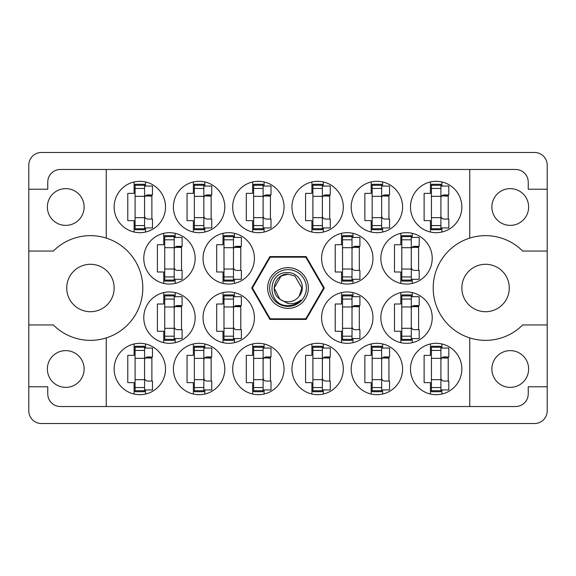 <?xml version="1.0" encoding="UTF-8"?>
<svg xmlns="http://www.w3.org/2000/svg" width="576" height="576" viewBox="0 0 576 576"><rect width="100%" height="100%" fill="white"/><g stroke="black" fill="none" stroke-linecap="round" stroke-linejoin="round"><path stroke-width="0.86" d="M47.369 207A18.374 18.374 0 0 0 65.743 225.374A18.374 18.374 0 0 0 84.118 207A18.374 18.374 0 0 0 65.743 188.626A18.374 18.374 0 0 0 47.369 207M47.369 369A18.374 18.374 0 0 0 65.743 387.374A18.374 18.374 0 0 0 84.118 369A18.374 18.374 0 0 0 65.743 350.626A18.374 18.374 0 0 0 47.369 369M66.73 288A23.71 23.71 0 0 0 90.439 311.71A23.71 23.71 0 0 0 114.149 288A23.71 23.71 0 0 0 90.439 264.29A23.71 23.71 0 0 0 66.73 288M461.851 288A23.71 23.71 0 0 0 485.561 311.71A23.71 23.71 0 0 0 509.27 288A23.71 23.71 0 0 0 485.561 264.29A23.71 23.71 0 0 0 461.851 288M528.631 369A18.374 18.374 0 0 1 510.257 387.374A18.374 18.374 0 0 1 491.882 369A18.374 18.374 0 0 1 510.257 350.626A18.374 18.374 0 0 1 528.631 369M528.631 207A18.374 18.374 0 0 1 510.257 225.374A18.374 18.374 0 0 1 491.882 207A18.374 18.374 0 0 1 510.257 188.626A18.374 18.374 0 0 1 528.631 207M106.243 238.09L106.243 169.466L469.757 169.466L469.757 238.09A52.351 52.351 0 0 0 469.757 337.91L469.757 406.534L106.243 406.534L106.243 337.91A52.351 52.351 0 0 0 106.243 238.09A52.351 52.351 0 0 0 53.345 251.057L28.8 251.057L28.8 410.882A12.643 12.643 0 0 0 41.443 423.526L534.557 423.526A12.643 12.643 0 0 0 547.2 410.882L547.2 165.118A12.643 12.643 0 0 0 534.557 152.474L41.443 152.474A12.643 12.643 0 0 0 28.8 165.118L28.8 251.057M114.149 207A25.682 25.682 0 0 0 139.831 232.682A25.682 25.682 0 0 0 165.514 207A25.682 25.682 0 0 0 139.831 181.318A25.682 25.682 0 0 0 114.149 207M143.784 258.365A25.682 25.682 0 0 0 169.466 284.047A25.682 25.682 0 0 0 195.149 258.365A25.682 25.682 0 0 0 169.466 232.682A25.682 25.682 0 0 0 143.784 258.365M203.047 258.365A25.682 25.682 0 0 0 228.73 284.047A25.682 25.682 0 0 0 254.412 258.365A25.682 25.682 0 0 0 228.73 232.682A25.682 25.682 0 0 0 203.047 258.365M321.588 258.365A25.682 25.682 0 0 0 347.27 284.047A25.682 25.682 0 0 0 372.953 258.365A25.682 25.682 0 0 0 347.27 232.682A25.682 25.682 0 0 0 321.588 258.365M380.851 258.365A25.682 25.682 0 0 0 406.534 284.047A25.682 25.682 0 0 0 432.216 258.365A25.682 25.682 0 0 0 406.534 232.682A25.682 25.682 0 0 0 380.851 258.365M173.412 207A25.682 25.682 0 0 0 199.094 232.682A25.682 25.682 0 0 0 224.784 207A25.682 25.682 0 0 0 199.094 181.318A25.682 25.682 0 0 0 173.412 207M232.682 207A25.682 25.682 0 0 0 258.365 232.682A25.682 25.682 0 0 0 284.047 207A25.682 25.682 0 0 0 258.365 181.318A25.682 25.682 0 0 0 232.682 207M291.953 207A25.682 25.682 0 0 0 317.635 232.682A25.682 25.682 0 0 0 343.318 207A25.682 25.682 0 0 0 317.635 181.318A25.682 25.682 0 0 0 291.953 207M351.216 207A25.682 25.682 0 0 0 376.906 232.682A25.682 25.682 0 0 0 402.588 207A25.682 25.682 0 0 0 376.906 181.318A25.682 25.682 0 0 0 351.216 207M410.486 369A25.682 25.682 0 0 0 436.169 394.682A25.682 25.682 0 0 0 461.851 369A25.682 25.682 0 0 0 436.169 343.318A25.682 25.682 0 0 0 410.486 369M351.216 369A25.682 25.682 0 0 0 376.906 394.682A25.682 25.682 0 0 0 402.588 369A25.682 25.682 0 0 0 376.906 343.318A25.682 25.682 0 0 0 351.216 369M291.953 369A25.682 25.682 0 0 0 317.635 394.682A25.682 25.682 0 0 0 343.318 369A25.682 25.682 0 0 0 317.635 343.318A25.682 25.682 0 0 0 291.953 369M232.682 369A25.682 25.682 0 0 0 258.365 394.682A25.682 25.682 0 0 0 284.047 369A25.682 25.682 0 0 0 258.365 343.318A25.682 25.682 0 0 0 232.682 369M173.412 369A25.682 25.682 0 0 0 199.094 394.682A25.682 25.682 0 0 0 224.784 369A25.682 25.682 0 0 0 199.094 343.318A25.682 25.682 0 0 0 173.412 369M380.851 317.635A25.682 25.682 0 0 0 406.534 343.318A25.682 25.682 0 0 0 432.216 317.635A25.682 25.682 0 0 0 406.534 291.953A25.682 25.682 0 0 0 380.851 317.635M321.588 317.635A25.682 25.682 0 0 0 347.27 343.318A25.682 25.682 0 0 0 372.953 317.635A25.682 25.682 0 0 0 347.27 291.953A25.682 25.682 0 0 0 321.588 317.635M410.486 207A25.682 25.682 0 0 0 436.169 232.682A25.682 25.682 0 0 0 461.851 207A25.682 25.682 0 0 0 436.169 181.318A25.682 25.682 0 0 0 410.486 207M203.047 317.635A25.682 25.682 0 0 0 228.73 343.318A25.682 25.682 0 0 0 254.412 317.635A25.682 25.682 0 0 0 228.73 291.953A25.682 25.682 0 0 0 203.047 317.635M143.784 317.635A25.682 25.682 0 0 0 169.466 343.318A25.682 25.682 0 0 0 195.149 317.635A25.682 25.682 0 0 0 169.466 291.953A25.682 25.682 0 0 0 143.784 317.635M114.149 369A25.682 25.682 0 0 0 139.831 394.682A25.682 25.682 0 0 0 165.514 369A25.682 25.682 0 0 0 139.831 343.318A25.682 25.682 0 0 0 114.149 369M134.1 181.966L134.1 193.37L127.778 193.37L127.778 220.63L134.1 220.63L134.1 232.034M163.735 233.33L163.735 244.735L157.414 244.735L157.414 271.994L163.735 271.994L163.735 283.399M223.006 233.33L223.006 244.735L216.684 244.735L216.684 271.994L223.006 271.994L223.006 283.399M341.539 233.33L341.539 244.735L335.218 244.735L335.218 271.994L341.539 271.994L341.539 283.399M400.81 233.33L400.81 244.735L394.488 244.735L394.488 271.994L400.81 271.994L400.81 283.399M193.37 181.966L193.37 193.37L187.049 193.37L187.049 220.63L193.37 220.63L193.37 232.034M252.634 181.966L252.634 193.37L246.312 193.37L246.312 220.63L252.634 220.63L252.634 232.034M311.904 181.966L311.904 193.37L305.582 193.37L305.582 220.63L311.904 220.63L311.904 232.034M371.174 181.966L371.174 193.37L364.853 193.37L364.853 220.63L371.174 220.63L371.174 232.034M430.445 343.966L430.445 355.37L424.116 355.37L424.116 382.63L430.445 382.63L430.445 394.034M371.174 343.966L371.174 355.37L364.853 355.37L364.853 382.63L371.174 382.63L371.174 394.034M311.904 343.966L311.904 355.37L305.582 355.37L305.582 382.63L311.904 382.63L311.904 394.034M252.634 343.966L252.634 355.37L246.312 355.37L246.312 382.63L252.634 382.63L252.634 394.034M193.37 343.966L193.37 355.37L187.049 355.37L187.049 382.63L193.37 382.63L193.37 394.034M400.81 292.601L400.81 304.006L394.488 304.006L394.488 331.265L400.81 331.265L400.81 342.67M341.539 292.601L341.539 304.006L335.218 304.006L335.218 331.265L341.539 331.265L341.539 342.67M430.445 181.966L430.445 193.37L424.116 193.37L424.116 220.63L430.445 220.63L430.445 232.034M223.006 292.601L223.006 304.006L216.684 304.006L216.684 331.265L223.006 331.265L223.006 342.67M163.735 292.601L163.735 304.006L157.414 304.006L157.414 331.265L163.735 331.265L163.735 342.67M134.1 343.966L134.1 355.37L127.778 355.37L127.778 382.63L134.1 382.63L134.1 394.034M106.243 169.466L60.408 169.466A12.643 12.643 0 0 0 47.765 182.11L47.765 189.216L28.8 189.216M324.274 288L306.137 256.586L269.863 256.586L251.726 288L269.863 319.414L306.137 319.414L324.274 288M547.2 189.216L528.235 189.216L528.235 182.11A12.643 12.643 0 0 0 515.592 169.466L469.757 169.466M547.2 251.057L522.655 251.057A52.351 52.351 0 0 0 469.757 238.09M469.757 406.534L515.592 406.534A12.643 12.643 0 0 0 528.235 393.89L528.235 386.784L547.2 386.784M469.757 337.91A52.351 52.351 0 0 0 522.655 324.943L547.2 324.943M106.243 406.534L60.408 406.534A12.643 12.643 0 0 1 47.765 393.89L47.765 386.784L28.8 386.784M28.8 324.943L53.345 324.943A52.351 52.351 0 0 0 106.243 337.91M145.555 394.034L145.555 389.945M145.555 348.055L145.555 343.966M151.884 381.053L151.884 356.947M175.19 342.67L175.19 338.573M175.19 296.69L175.19 292.601M181.512 329.688L181.512 305.582M234.461 342.67L234.461 338.573M234.461 296.69L234.461 292.601M240.782 329.688L240.782 305.582M441.9 232.034L441.9 227.945M441.9 186.055L441.9 181.966M448.222 219.053L448.222 194.947M352.994 342.67L352.994 338.573M352.994 296.69L352.994 292.601M359.316 329.688L359.316 305.582M412.265 342.67L412.265 338.573M412.265 296.69L412.265 292.601M418.586 329.688L418.586 305.582M204.826 394.034L204.826 389.945M204.826 348.055L204.826 343.966M211.147 381.053L211.147 356.947M264.096 394.034L264.096 389.945M264.096 348.055L264.096 343.966M270.418 381.053L270.418 356.947M323.366 394.034L323.366 389.945M323.366 348.055L323.366 343.966M329.688 381.053L329.688 356.947M382.63 394.034L382.63 389.945M382.63 348.055L382.63 343.966M388.951 381.053L388.951 356.947M441.9 394.034L441.9 389.945M441.9 348.055L441.9 343.966M448.222 381.053L448.222 356.947M382.63 232.034L382.63 227.945M382.63 186.055L382.63 181.966M388.951 219.053L388.951 194.947M323.366 232.034L323.366 227.945M323.366 186.055L323.366 181.966M329.688 219.053L329.688 194.947M264.096 232.034L264.096 227.945M264.096 186.055L264.096 181.966M270.418 219.053L270.418 194.947M204.826 232.034L204.826 227.945M204.826 186.055L204.826 181.966M211.147 219.053L211.147 194.947M412.265 283.399L412.265 279.31M412.265 237.427L412.265 233.33M418.586 270.418L418.586 246.312M352.994 283.399L352.994 279.31M352.994 237.427L352.994 233.33M359.316 270.418L359.316 246.312M234.461 283.399L234.461 279.31M234.461 237.427L234.461 233.33M240.782 270.418L240.782 246.312M175.19 283.399L175.19 279.31M175.19 237.427L175.19 233.33M181.512 270.418L181.512 246.312M145.555 232.034L145.555 227.945M145.555 186.055L145.555 181.966M151.884 219.053L151.884 194.947M440.914 228.73L440.914 184.284L431.431 184.284L431.431 229.716L440.914 229.716L440.914 228.73L431.431 228.73M440.914 185.27L431.431 185.27M440.914 186.055L448.812 186.055L448.812 194.947L444.074 194.947A3.161 3.161 0 0 0 440.914 198.108M440.914 227.945L448.812 227.945L448.812 219.053L444.074 219.053A3.161 3.161 0 0 1 440.914 215.892M441.785 195.926L448.222 196.121M442.476 195.386L448.222 195.725M144.569 390.73L144.569 346.284L135.086 346.284L135.086 391.716L144.569 391.716L144.569 390.73L135.086 390.73M144.569 347.27L135.086 347.27M144.569 348.055L152.474 348.055L152.474 356.947L147.73 356.947A3.161 3.161 0 0 0 144.569 360.108M144.569 389.945L152.474 389.945L152.474 381.053L147.73 381.053A3.161 3.161 0 0 1 144.569 377.892M145.44 357.926L151.884 358.121M146.131 357.386L151.884 357.725M174.204 339.365L174.204 294.912L164.722 294.912L164.722 340.351L174.204 340.351L174.204 339.365L164.722 339.365M174.204 295.906L164.722 295.906M174.204 296.69L182.11 296.69L182.11 305.582L177.365 305.582A3.161 3.161 0 0 0 174.204 308.743M174.204 338.573L182.11 338.573L182.11 329.688L177.365 329.688A3.161 3.161 0 0 1 174.204 326.527M175.075 306.562L181.512 306.756M175.766 306.014L181.512 306.36M233.474 339.365L233.474 294.912L223.992 294.912L223.992 340.351L233.474 340.351L233.474 339.365L223.992 339.365M233.474 295.906L223.992 295.906M233.474 296.69L241.373 296.69L241.373 305.582L236.635 305.582A3.161 3.161 0 0 0 233.474 308.743M233.474 338.573L241.373 338.573L241.373 329.688L236.635 329.688A3.161 3.161 0 0 1 233.474 326.527M234.346 306.562L240.782 306.756M235.037 306.014L240.782 306.36M352.008 339.365L352.008 294.912L342.526 294.912L342.526 340.351L352.008 340.351L352.008 339.365L342.526 339.365M352.008 295.906L342.526 295.906M352.008 296.69L359.914 296.69L359.914 305.582L355.169 305.582A3.161 3.161 0 0 0 352.008 308.743M352.008 338.573L359.914 338.573L359.914 329.688L355.169 329.688A3.161 3.161 0 0 1 352.008 326.527M352.879 306.562L359.316 306.756M353.57 306.014L359.316 306.36M411.278 339.365L411.278 294.912L401.796 294.912L401.796 340.351L411.278 340.351L411.278 339.365L401.796 339.365M411.278 295.906L401.796 295.906M411.278 296.69L419.184 296.69L419.184 305.582L414.439 305.582A3.161 3.161 0 0 0 411.278 308.743M411.278 338.573L419.184 338.573L419.184 329.688L414.439 329.688A3.161 3.161 0 0 1 411.278 326.527M412.15 306.562L418.586 306.756M412.841 306.014L418.586 306.36M203.839 390.73L203.839 346.284L194.357 346.284L194.357 391.716L203.839 391.716L203.839 390.73L194.357 390.73M203.839 347.27L194.357 347.27M203.839 348.055L211.745 348.055L211.745 356.947L207 356.947A3.161 3.161 0 0 0 203.839 360.108M203.839 389.945L211.745 389.945L211.745 381.053L207 381.053A3.161 3.161 0 0 1 203.839 377.892M204.71 357.926L211.147 358.121M205.402 357.386L211.147 357.725M263.11 390.73L263.11 346.284L253.627 346.284L253.627 391.716L263.11 391.716L263.11 390.73L253.627 390.73M263.11 347.27L253.627 347.27M263.11 348.055L271.008 348.055L271.008 356.947L266.27 356.947A3.161 3.161 0 0 0 263.11 360.108M263.11 389.945L271.008 389.945L271.008 381.053L266.27 381.053A3.161 3.161 0 0 1 263.11 377.892M263.981 357.926L270.418 358.121M264.665 357.386L270.418 357.725M322.373 390.73L322.373 346.284L312.89 346.284L312.89 391.716L322.373 391.716L322.373 390.73L312.89 390.73M322.373 347.27L312.89 347.27M322.373 348.055L330.278 348.055L330.278 356.947L325.534 356.947A3.161 3.161 0 0 0 322.373 360.108M322.373 389.945L330.278 389.945L330.278 381.053L325.534 381.053A3.161 3.161 0 0 1 322.373 377.892M323.251 357.926L329.688 358.121M323.935 357.386L329.688 357.725M381.643 390.73L381.643 346.284L372.161 346.284L372.161 391.716L381.643 391.716L381.643 390.73L372.161 390.73M381.643 347.27L372.161 347.27M381.643 348.055L389.549 348.055L389.549 356.947L384.804 356.947A3.161 3.161 0 0 0 381.643 360.108M381.643 389.945L389.549 389.945L389.549 381.053L384.804 381.053A3.161 3.161 0 0 1 381.643 377.892M382.514 357.926L388.951 358.121M383.206 357.386L388.951 357.725M440.914 390.73L440.914 346.284L431.431 346.284L431.431 391.716L440.914 391.716L440.914 390.73L431.431 390.73M440.914 347.27L431.431 347.27M440.914 348.055L448.812 348.055L448.812 356.947L444.074 356.947A3.161 3.161 0 0 0 440.914 360.108M440.914 389.945L448.812 389.945L448.812 381.053L444.074 381.053A3.161 3.161 0 0 1 440.914 377.892M441.785 357.926L448.222 358.121M442.476 357.386L448.222 357.725M381.643 228.73L381.643 184.284L372.161 184.284L372.161 229.716L381.643 229.716L381.643 228.73L372.161 228.73M381.643 185.27L372.161 185.27M381.643 186.055L389.549 186.055L389.549 194.947L384.804 194.947A3.161 3.161 0 0 0 381.643 198.108M381.643 227.945L389.549 227.945L389.549 219.053L384.804 219.053A3.161 3.161 0 0 1 381.643 215.892M382.514 195.926L388.951 196.121M383.206 195.386L388.951 195.725M322.373 228.73L322.373 184.284L312.89 184.284L312.89 229.716L322.373 229.716L322.373 228.73L312.89 228.73M322.373 185.27L312.89 185.27M322.373 186.055L330.278 186.055L330.278 194.947L325.534 194.947A3.161 3.161 0 0 0 322.373 198.108M322.373 227.945L330.278 227.945L330.278 219.053L325.534 219.053A3.161 3.161 0 0 1 322.373 215.892M323.251 195.926L329.688 196.121M323.935 195.386L329.688 195.725M263.11 228.73L263.11 184.284L253.627 184.284L253.627 229.716L263.11 229.716L263.11 228.73L253.627 228.73M263.11 185.27L253.627 185.27M263.11 186.055L271.008 186.055L271.008 194.947L266.27 194.947A3.161 3.161 0 0 0 263.11 198.108M263.11 227.945L271.008 227.945L271.008 219.053L266.27 219.053A3.161 3.161 0 0 1 263.11 215.892M263.981 195.926L270.418 196.121M264.665 195.386L270.418 195.725M203.839 228.73L203.839 184.284L194.357 184.284L194.357 229.716L203.839 229.716L203.839 228.73L194.357 228.73M203.839 185.27L194.357 185.27M203.839 186.055L211.745 186.055L211.745 194.947L207 194.947A3.161 3.161 0 0 0 203.839 198.108M203.839 227.945L211.745 227.945L211.745 219.053L207 219.053A3.161 3.161 0 0 1 203.839 215.892M204.71 195.926L211.147 196.121M205.402 195.386L211.147 195.725M411.278 280.094L411.278 235.649L401.796 235.649L401.796 281.088L411.278 281.088L411.278 280.094L401.796 280.094M411.278 236.635L401.796 236.635M411.278 237.427L419.184 237.427L419.184 246.312L414.439 246.312A3.161 3.161 0 0 0 411.278 249.473M411.278 279.31L419.184 279.31L419.184 270.418L414.439 270.418A3.161 3.161 0 0 1 411.278 267.257M412.15 247.298L418.586 247.486M412.841 246.751L418.586 247.09M352.008 280.094L352.008 235.649L342.526 235.649L342.526 281.088L352.008 281.088L352.008 280.094L342.526 280.094M352.008 236.635L342.526 236.635M352.008 237.427L359.914 237.427L359.914 246.312L355.169 246.312A3.161 3.161 0 0 0 352.008 249.473M352.008 279.31L359.914 279.31L359.914 270.418L355.169 270.418A3.161 3.161 0 0 1 352.008 267.257M352.879 247.298L359.316 247.486M353.57 246.751L359.316 247.09M233.474 280.094L233.474 235.649L223.992 235.649L223.992 281.088L233.474 281.088L233.474 280.094L223.992 280.094M233.474 236.635L223.992 236.635M233.474 237.427L241.373 237.427L241.373 246.312L236.635 246.312A3.161 3.161 0 0 0 233.474 249.473M233.474 279.31L241.373 279.31L241.373 270.418L236.635 270.418A3.161 3.161 0 0 1 233.474 267.257M234.346 247.298L240.782 247.486M235.037 246.751L240.782 247.09M174.204 280.094L174.204 235.649L164.722 235.649L164.722 281.088L174.204 281.088L174.204 280.094L164.722 280.094M174.204 236.635L164.722 236.635M174.204 237.427L182.11 237.427L182.11 246.312L177.365 246.312A3.161 3.161 0 0 0 174.204 249.473M174.204 279.31L182.11 279.31L182.11 270.418L177.365 270.418A3.161 3.161 0 0 1 174.204 267.257M175.075 247.298L181.512 247.486M175.766 246.751L181.512 247.09M144.569 228.73L144.569 184.284L135.086 184.284L135.086 229.716L144.569 229.716L144.569 228.73L135.086 228.73M144.569 185.27L135.086 185.27M144.569 186.055L152.474 186.055L152.474 194.947L147.73 194.947A3.161 3.161 0 0 0 144.569 198.108M144.569 227.945L152.474 227.945L152.474 219.053L147.73 219.053A3.161 3.161 0 0 1 144.569 215.892M145.44 195.926L151.884 196.121M146.131 195.386L151.884 195.725M288 308.347A20.347 20.347 0 0 1 267.653 288A20.347 20.347 0 0 1 288 267.653A20.347 20.347 0 0 1 308.347 288A20.347 20.347 0 0 1 288 308.347M288 306.374A18.374 18.374 0 0 1 269.626 288A18.374 18.374 0 0 1 288 269.626A18.374 18.374 0 0 1 306.374 288A18.374 18.374 0 0 1 288 306.374M281.088 276.026L288 274.169L281.088 276.026L274.169 288L279.792 299.131L274.169 288L281.088 276.026L288 274.169L281.088 276.026L274.169 288L279.792 299.131L288 303.502C292.759 304.214 297.05 303.077 300.874 300.067C297.461 303.588 293.299 305.446 288.396 305.647L288 305.633C266.875 306.281 266.472 271.159 288 272.606C299.347 272.462 306.828 287.33 299.225 296.078A13.831 13.831 0 0 1 279.792 299.131C268.985 291.989 275.206 273.463 288 274.169L294.912 276.026L301.831 288L299.225 296.078L301.831 288L294.912 276.026L288 274.169L294.912 276.026M279.792 299.131L274.169 288L281.088 276.026L288 274.169L294.912 276.026L301.831 288L299.225 296.078L301.831 288L294.912 276.026L288 274.169L294.912 276.026L301.831 288L299.225 296.078L301.831 288L294.912 276.026L288 274.169L281.088 276.026L274.169 288L279.792 299.131L274.169 288L281.088 276.026L287.006 274.205M305.741 257.184A35.561 35.561 0 0 1 305.82 257.227L323.561 287.957A35.561 35.561 0 0 1 323.561 288.043L305.82 318.773A35.561 35.561 0 0 1 305.741 318.816L270.259 318.816A35.561 35.561 0 0 1 270.18 318.773L252.439 288.043A35.561 35.561 0 0 1 252.439 287.957L270.18 257.227A35.561 35.561 0 0 1 270.259 257.184L305.741 257.184M440.914 196.33L431.431 196.33M440.914 188.431L431.431 188.431M440.914 217.67L431.431 217.67M440.914 225.569L431.431 225.569M144.569 358.33L135.086 358.33M144.569 350.431L135.086 350.431M144.569 379.67L135.086 379.67M144.569 387.569L135.086 387.569M174.204 306.965L164.722 306.965M174.204 299.066L164.722 299.066M174.204 328.306L164.722 328.306M174.204 336.197L164.722 336.197M233.474 306.965L223.992 306.965M233.474 299.066L223.992 299.066M233.474 328.306L223.992 328.306M233.474 336.197L223.992 336.197M352.008 306.965L342.526 306.965M352.008 299.066L342.526 299.066M352.008 328.306L342.526 328.306M352.008 336.197L342.526 336.197M411.278 306.965L401.796 306.965M411.278 299.066L401.796 299.066M411.278 328.306L401.796 328.306M411.278 336.197L401.796 336.197M203.839 358.33L194.357 358.33M203.839 350.431L194.357 350.431M203.839 379.67L194.357 379.67M203.839 387.569L194.357 387.569M263.11 358.33L253.627 358.33M263.11 350.431L253.627 350.431M263.11 379.67L253.627 379.67M263.11 387.569L253.627 387.569M322.373 358.33L312.89 358.33M322.373 350.431L312.89 350.431M322.373 379.67L312.89 379.67M322.373 387.569L312.89 387.569M381.643 358.33L372.161 358.33M381.643 350.431L372.161 350.431M381.643 379.67L372.161 379.67M381.643 387.569L372.161 387.569M440.914 358.33L431.431 358.33M440.914 350.431L431.431 350.431M440.914 379.67L431.431 379.67M440.914 387.569L431.431 387.569M381.643 196.33L372.161 196.33M381.643 188.431L372.161 188.431M381.643 217.67L372.161 217.67M381.643 225.569L372.161 225.569M322.373 196.33L312.89 196.33M322.373 188.431L312.89 188.431M322.373 217.67L312.89 217.67M322.373 225.569L312.89 225.569M263.11 196.33L253.627 196.33M263.11 188.431L253.627 188.431M263.11 217.67L253.627 217.67M263.11 225.569L253.627 225.569M203.839 196.33L194.357 196.33M203.839 188.431L194.357 188.431M203.839 217.67L194.357 217.67M203.839 225.569L194.357 225.569M411.278 247.694L401.796 247.694M411.278 239.803L401.796 239.803M411.278 269.035L401.796 269.035M411.278 276.934L401.796 276.934M352.008 247.694L342.526 247.694M352.008 239.803L342.526 239.803M352.008 269.035L342.526 269.035M352.008 276.934L342.526 276.934M233.474 247.694L223.992 247.694M233.474 239.803L223.992 239.803M233.474 269.035L223.992 269.035M233.474 276.934L223.992 276.934M174.204 247.694L164.722 247.694M174.204 239.803L164.722 239.803M174.204 269.035L164.722 269.035M174.204 276.934L164.722 276.934M144.569 196.33L135.086 196.33M144.569 188.431L135.086 188.431M144.569 217.67L135.086 217.67M144.569 225.569L135.086 225.569"/></g></svg>
